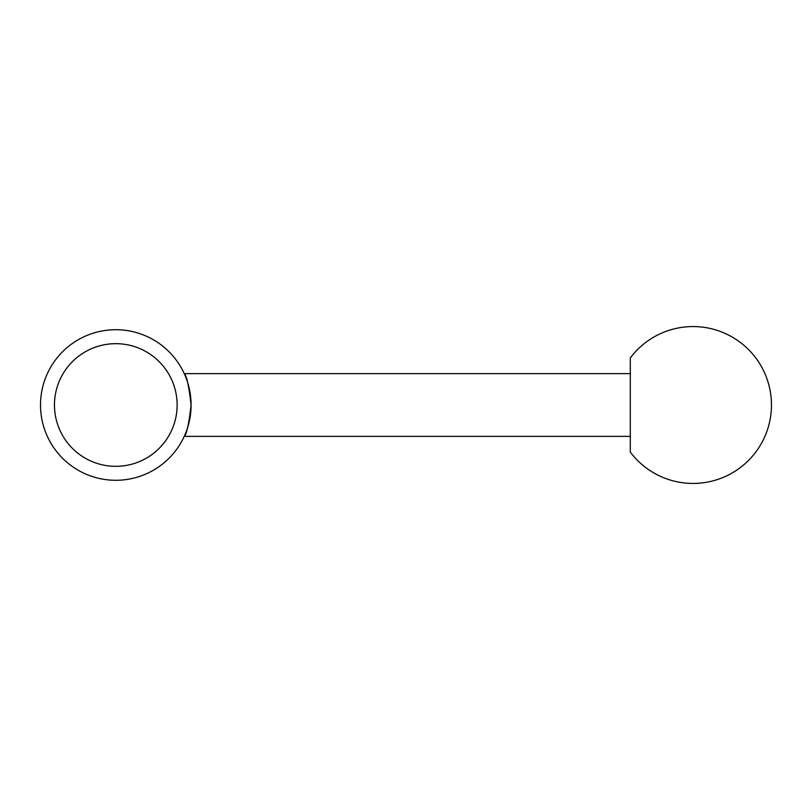 <?xml version="1.0" encoding="UTF-8"?>
<svg xmlns="http://www.w3.org/2000/svg" width="810" height="810" viewBox="0 0 810 810"><rect width="100%" height="100%" fill="white"/><g stroke="black" fill="none" stroke-linecap="round" stroke-linejoin="round"><path stroke-width="1.21" d="M191.089 405A75.289 75.289 0 0 0 115.789 329.71A75.289 75.289 0 0 0 40.5 405A75.289 75.289 0 0 0 115.789 480.289A75.289 75.289 0 0 0 191.089 405C188.892 385.914 186.604 375.455 184.234 373.633C186.604 375.455 188.892 385.914 191.089 405C188.892 424.086 186.604 434.545 184.234 436.367C186.604 434.545 188.892 424.086 191.089 405M177.127 405A61.327 61.327 0 0 0 115.789 343.673A61.327 61.327 0 0 0 54.462 405A61.327 61.327 0 0 0 115.789 466.327A61.327 61.327 0 0 0 177.127 405M630.291 357.939A78.428 78.428 0 0 1 771.464 405A78.428 78.428 0 0 1 630.291 452.061L630.291 357.939L630.291 373.633L184.234 373.633M184.234 436.367L630.291 436.367L630.291 405M630.291 436.367L630.291 452.061"/></g></svg>
